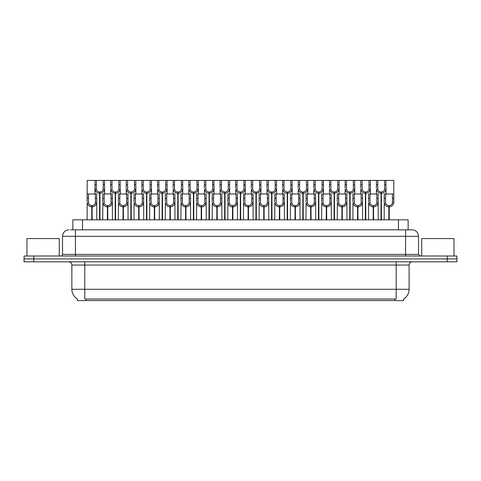 <?xml version="1.0" encoding="UTF-8"?>
<svg xmlns="http://www.w3.org/2000/svg" width="481" height="481" viewBox="0 0 481 481"><rect width="100%" height="100%" fill="white"/><g stroke="black" fill="none" stroke-linecap="round" stroke-linejoin="round"><path stroke-width="0.72" d="M70.557 229.84L75.445 229.84L70.557 229.84L72.835 229.84L72.835 219.823L408.135 219.823L408.135 229.84M403.619 298.978L403.619 300.583L77.351 300.583L77.351 298.978M77.447 299.032A11.303 11.303 0 0 1 71.861 289.279L84.782 289.279L84.782 299.032L396.188 299.032L396.188 289.279L409.109 289.279L409.109 265.049A3.229 3.229 0 0 1 412.337 261.82M71.861 289.279L71.861 265.049C71.669 263.089 70.593 262.013 68.627 261.82M403.523 299.032A11.303 11.303 0 0 0 409.109 289.279M447.258 256.006L447.258 258.91L24.05 258.91L24.05 261.82L33.742 261.82L33.742 258.91L456.95 258.91L456.95 256.006L24.08 256.006L24.08 258.91M456.92 261.82L456.92 258.91L456.92 261.82L33.742 261.82M68.981 229.84A6.463 6.463 0 0 0 62.524 236.303L62.524 254.389A1.617 1.617 0 0 1 60.907 256.006M412.049 229.84A6.463 6.463 0 0 1 418.506 236.303L75.445 236.303L75.445 229.84L411.952 229.84M418.506 236.303L418.506 254.389L420.123 256.006M456.95 256.006L456.95 258.91M75.445 256.006L75.445 254.389L405.585 254.389L405.585 229.84L410.473 229.84M380.988 219.823L381.042 192.045C379.383 191.871 378.294 190.999 377.765 189.412L377.783 180.417L385.942 180.417L386.045 193.981M380.988 193.338C378.577 193.061 377.062 191.757 376.443 189.412L376.352 193.981M376.352 188.257L376.449 180.417L377.783 180.417M381.355 219.823L381.355 192.045C383.014 191.871 384.103 190.999 384.632 189.412L384.614 180.417M381.355 192.045L381.409 219.823M381.042 192.045L381.042 219.823M386.045 188.257L385.954 189.412C385.335 191.757 383.82 193.061 381.409 193.338M385.942 180.417L393.765 180.417L393.771 202.982C393.151 205.327 391.636 206.632 389.225 206.902L389.225 219.823M388.804 219.823L388.858 205.615C387.205 205.441 386.111 204.563 385.582 202.982L385.6 193.981L393.765 193.981L393.861 201.822M388.804 206.902C386.393 206.632 384.878 205.327 384.259 202.982L384.169 219.823M384.169 201.822L384.271 193.981L385.6 193.981M389.171 219.823L389.171 205.615C390.831 205.441 391.919 204.563 392.448 202.982L392.436 193.981M389.171 205.615L389.225 206.902M388.858 205.615L388.858 219.823M59.259 256.006L59.259 238.564L26.96 238.564L26.96 256.006M454.01 256.006L454.01 238.564L421.705 238.564L421.705 256.006M365.35 219.823L365.41 192.045C363.75 191.871 362.656 190.999 362.133 189.412L362.145 180.417L370.31 180.417L370.406 193.981M365.35 193.338C362.945 193.061 361.429 191.757 360.804 189.412L360.72 193.981M360.72 188.257L360.816 180.417L362.145 180.417M365.716 219.823L365.716 192.045C367.376 191.871 368.47 190.999 368.993 189.412L368.981 180.417M365.716 192.045L365.776 219.823M365.41 192.045L365.41 219.823M370.406 188.257L370.322 189.412C369.697 191.757 368.181 193.061 365.776 193.338M349.717 219.823L349.771 192.045C348.118 191.871 347.023 190.999 346.494 189.412L346.512 180.417L354.677 180.417L354.774 193.981M349.717 193.338C347.306 193.061 345.791 191.757 345.172 189.412L345.081 193.981M345.081 188.257L345.184 180.417L346.512 180.417M350.084 219.823L350.084 192.045C351.743 191.871 352.832 190.999 353.361 189.412L353.349 180.417M350.084 192.045L350.138 219.823M349.771 192.045L349.771 219.823M354.774 188.257L354.683 189.412C354.064 191.757 352.549 193.061 350.138 193.338M334.085 219.823L334.139 192.045C332.479 191.871 331.385 190.999 330.862 189.412L330.874 180.417L339.039 180.417L339.141 193.981M334.085 193.338C331.674 193.061 330.158 191.757 329.533 189.412L329.449 193.981M329.449 188.257L329.545 180.417L330.874 180.417M334.451 219.823L334.451 192.045C336.105 191.871 337.199 190.999 337.728 189.412L337.71 180.417M334.451 192.045L334.505 219.823M334.139 192.045L334.139 219.823M339.141 188.257L339.051 189.412C338.426 191.757 336.91 193.061 334.505 193.338M318.446 219.823L318.506 192.045C316.847 191.871 315.752 190.999 315.223 189.412L315.241 180.417L323.406 180.417L323.503 193.981M318.446 193.338C316.041 193.061 314.526 191.757 313.901 189.412L313.81 193.981M313.81 188.257L313.913 180.417L315.241 180.417M318.813 219.823L318.813 192.045C320.472 191.871 321.567 190.999 322.09 189.412L322.078 180.417M318.813 192.045L318.867 219.823M318.506 192.045L318.506 219.823M323.503 188.257L323.418 189.412C322.793 191.757 321.278 193.061 318.867 193.338M370.31 180.417L376.449 180.417M354.677 180.417L360.816 180.417M339.039 180.417L345.184 180.417M323.406 180.417L329.545 180.417M373.172 219.823L373.226 205.615C371.566 205.441 370.472 204.563 369.949 202.982L369.961 193.981L378.126 193.981L378.228 219.823M373.172 206.902C370.761 206.632 369.246 205.327 368.62 202.982L368.536 219.823M368.536 201.822L368.632 193.981L369.961 193.981M373.539 219.823L373.539 205.615C375.192 205.441 376.286 204.563 376.815 202.982L376.797 193.981M373.539 205.615L373.593 219.823M373.226 205.615L373.226 219.823M378.228 201.822L378.138 202.982C377.513 205.327 375.998 206.632 373.593 206.902M357.533 219.823L357.593 205.615C355.934 205.441 354.84 204.563 354.311 202.982L354.329 193.981L362.494 193.981L362.59 219.823M357.533 206.902C355.128 206.632 353.613 205.327 352.988 202.982L352.898 219.823M352.898 201.822L353 193.981L354.329 193.981M357.9 219.823L357.9 205.615C359.56 205.441 360.654 204.563 361.177 202.982L361.165 193.981M357.9 205.615L357.954 219.823M357.593 205.615L357.593 219.823M362.59 201.822L362.506 202.982C361.88 205.327 360.365 206.632 357.954 206.902M341.901 219.823L341.955 205.615C340.295 205.441 339.207 204.563 338.678 202.982L338.696 193.981L346.855 193.981L346.957 219.823M341.901 206.902C339.49 206.632 337.975 205.327 337.355 202.982L337.265 219.823M337.265 201.822L337.361 193.981L338.696 193.981M342.268 219.823L342.268 205.615C343.927 205.441 345.015 204.563 345.544 202.982L345.526 193.981M342.268 205.615L342.322 219.823M341.955 205.615L341.955 219.823M346.957 201.822L346.867 202.982C346.248 205.327 344.733 206.632 342.322 206.902M326.262 219.823L326.322 205.615C324.663 205.441 323.569 204.563 323.046 202.982L323.058 193.981L331.223 193.981L331.319 219.823M326.262 206.902C323.857 206.632 322.342 205.327 321.717 202.982L321.633 219.823M321.633 201.822L321.729 193.981L323.058 193.981M326.629 219.823L326.629 205.615C328.289 205.441 329.383 204.563 329.906 202.982L329.894 193.981M326.629 205.615L326.689 219.823M326.322 205.615L326.322 219.823M331.319 201.822L331.235 202.982C330.609 205.327 329.094 206.632 326.689 206.902M310.63 219.823L310.684 205.615C309.03 205.441 307.936 204.563 307.407 202.982L307.425 193.981L315.59 193.981L315.686 219.823M310.63 206.902C308.219 206.632 306.704 205.327 306.084 202.982L305.994 219.823M305.994 201.822L306.096 193.981L307.425 193.981M310.997 219.823L310.997 205.615C312.656 205.441 313.744 204.563 314.273 202.982L314.261 193.981M310.997 205.615L311.051 219.823M310.684 205.615L310.684 219.823M315.686 201.822L315.596 202.982C314.977 205.327 313.462 206.632 311.051 206.902M294.997 219.823L295.051 205.615C293.392 205.441 292.298 204.563 291.775 202.982L291.787 193.981L299.952 193.981L300.054 219.823M294.997 206.902C292.586 206.632 291.071 205.327 290.446 202.982L290.362 219.823M290.362 201.822L290.458 193.981L291.787 193.981M295.364 219.823L295.364 205.615C297.017 205.441 298.112 204.563 298.641 202.982L298.623 193.981M295.364 205.615L295.418 219.823M295.051 205.615L295.051 219.823M300.054 201.822L299.964 202.982C299.338 205.327 297.823 206.632 295.418 206.902M279.359 219.823L279.419 205.615C277.759 205.441 276.665 204.563 276.136 202.982L276.154 193.981L284.319 193.981L284.415 219.823M279.359 206.902C276.954 206.632 275.439 205.327 274.813 202.982L274.723 219.823M274.723 201.822L274.825 193.981L276.154 193.981M279.726 219.823L279.726 205.615C281.385 205.441 282.479 204.563 283.002 202.982L282.99 193.981M279.726 205.615L279.78 219.823M279.419 205.615L279.419 219.823M284.415 201.822L284.331 202.982C283.706 205.327 282.191 206.632 279.78 206.902M263.726 219.823L263.78 205.615C262.121 205.441 261.033 204.563 260.504 202.982L260.522 193.981L268.681 193.981L268.783 219.823M263.726 206.902C261.315 206.632 259.8 205.327 259.181 202.982L259.091 219.823M259.091 201.822L259.187 193.981L260.522 193.981M264.093 219.823L264.093 205.615C265.752 205.441 266.841 204.563 267.37 202.982L267.352 193.981M264.093 205.615L264.147 219.823M263.78 205.615L263.78 219.823M268.783 201.822L268.693 202.982C268.073 205.327 266.558 206.632 264.147 206.902M248.088 219.823L248.148 205.615C246.488 205.441 245.394 204.563 244.871 202.982L244.883 193.981L253.048 193.981L253.144 219.823M248.088 206.902C245.683 206.632 244.168 205.327 243.542 202.982L243.458 219.823M243.458 201.822L243.554 193.981L244.883 193.981M248.455 219.823L248.455 205.615C250.114 205.441 251.208 204.563 251.731 202.982L251.719 193.981M248.455 205.615L248.515 219.823M248.148 205.615L248.148 219.823M253.144 201.822L253.06 202.982C252.435 205.327 250.92 206.632 248.515 206.902M232.455 219.823L232.509 205.615C230.856 205.441 229.762 204.563 229.233 202.982L229.251 193.981L237.416 193.981L237.512 219.823M232.455 206.902C230.044 206.632 228.529 205.327 227.91 202.982L227.82 219.823M227.82 201.822L227.922 193.981L229.251 193.981M232.822 219.823L232.822 205.615C234.481 205.441 235.57 204.563 236.099 202.982L236.081 193.981M232.822 205.615L232.876 219.823M232.509 205.615L232.509 219.823M237.512 201.822L237.422 202.982C236.802 205.327 235.287 206.632 232.876 206.902M216.823 219.823L216.877 205.615C215.217 205.441 214.123 204.563 213.6 202.982L213.612 193.981L221.777 193.981L221.879 219.823M216.823 206.902C214.412 206.632 212.897 205.327 212.271 202.982L212.187 219.823M212.187 201.822L212.283 193.981L213.612 193.981M217.184 219.823L217.184 205.615C218.843 205.441 219.937 204.563 220.466 202.982L220.448 193.981M217.184 205.615L217.244 219.823M216.877 205.615L216.877 219.823M221.879 201.822L221.789 202.982C221.164 205.327 219.649 206.632 217.244 206.902M201.184 219.823L201.244 205.615C199.585 205.441 198.491 204.563 197.962 202.982L197.98 193.981L206.145 193.981L206.241 219.823M201.184 206.902C198.779 206.632 197.264 205.327 196.639 202.982L196.549 219.823M196.549 201.822L196.651 193.981L197.98 193.981M201.551 219.823L201.551 205.615C203.21 205.441 204.305 204.563 204.828 202.982L204.816 193.981M201.551 205.615L201.605 219.823M201.244 205.615L201.244 219.823M206.241 201.822L206.157 202.982C205.531 205.327 204.016 206.632 201.605 206.902M185.552 219.823L185.606 205.615C183.946 205.441 182.858 204.563 182.329 202.982L182.347 193.981L190.506 193.981L190.608 219.823M185.552 206.902C183.141 206.632 181.626 205.327 181.006 202.982L180.916 219.823M180.916 201.822L181.012 193.981L182.347 193.981M185.919 219.823L185.919 205.615C187.578 205.441 188.666 204.563 189.195 202.982L189.177 193.981M185.919 205.615L185.973 219.823M185.606 205.615L185.606 219.823M190.608 201.822L190.518 202.982C189.899 205.327 188.384 206.632 185.973 206.902M169.913 219.823L169.973 205.615C168.314 205.441 167.22 204.563 166.697 202.982L166.709 193.981L174.874 193.981L174.97 219.823M169.913 206.902C167.508 206.632 165.993 205.327 165.368 202.982L165.284 219.823M165.284 201.822L165.38 193.981L166.709 193.981M170.28 219.823L170.28 205.615C171.939 205.441 173.034 204.563 173.557 202.982L173.545 193.981M170.28 205.615L170.34 219.823M169.973 205.615L169.973 219.823M174.97 201.822L174.886 202.982C174.26 205.327 172.745 206.632 170.34 206.902M154.281 219.823L154.335 205.615C152.675 205.441 151.587 204.563 151.058 202.982L151.076 193.981L159.241 193.981L159.337 219.823M154.281 206.902C151.87 206.632 150.355 205.327 149.735 202.982L149.645 219.823M149.645 201.822L149.747 193.981L151.076 193.981M154.648 219.823L154.648 205.615C156.307 205.441 157.395 204.563 157.924 202.982L157.906 193.981M154.648 205.615L154.702 219.823M154.335 205.615L154.335 219.823M159.337 201.822L159.247 202.982C158.628 205.327 157.113 206.632 154.702 206.902M138.648 219.823L138.702 205.615C137.043 205.441 135.949 204.563 135.426 202.982L135.438 193.981L143.603 193.981L143.705 219.823M138.648 206.902C136.237 206.632 134.722 205.327 134.097 202.982L134.013 219.823M134.013 201.822L134.109 193.981L135.438 193.981M139.009 219.823L139.009 205.615C140.668 205.441 141.763 204.563 142.292 202.982L142.274 193.981M139.009 205.615L139.069 219.823M138.702 205.615L138.702 219.823M143.705 201.822L143.615 202.982C142.989 205.327 141.474 206.632 139.069 206.902M123.01 219.823L123.07 205.615C121.41 205.441 120.316 204.563 119.787 202.982L119.805 193.981L127.97 193.981L128.066 219.823M123.01 206.902C120.605 206.632 119.09 205.327 118.464 202.982L118.374 219.823M118.374 201.822L118.476 193.981L119.805 193.981M123.376 219.823L123.376 205.615C125.036 205.441 126.13 204.563 126.653 202.982L126.641 193.981M123.376 205.615L123.431 219.823M123.07 205.615L123.07 219.823M128.066 201.822L127.982 202.982C127.357 205.327 125.842 206.632 123.431 206.902M107.377 219.823L107.431 205.615C105.772 205.441 104.684 204.563 104.155 202.982L104.173 193.981L112.332 193.981L112.434 219.823M107.377 206.902C104.966 206.632 103.451 205.327 102.832 202.982L102.742 219.823M102.742 201.822L102.838 193.981L104.173 193.981M107.744 219.823L107.744 205.615C109.397 205.441 110.492 204.563 111.021 202.982L111.003 193.981M107.744 205.615L107.798 219.823M107.431 205.615L107.431 219.823M112.434 201.822L112.344 202.982C111.724 205.327 110.209 206.632 107.798 206.902M91.739 219.823L91.799 205.615C90.139 205.441 89.045 204.563 88.522 202.982L88.534 193.981L96.699 193.981L96.795 219.823M91.739 206.902C89.334 206.632 87.819 205.327 87.193 202.982L87.109 219.823M99.561 219.823L99.561 193.338C97.15 193.061 95.635 191.757 95.01 189.412L95.022 180.417L87.205 180.417L87.109 201.822L87.205 193.981L88.534 193.981M92.105 219.823L92.105 205.615C93.765 205.441 94.859 204.563 95.382 202.982L95.37 193.981M92.105 205.615L92.166 219.823M91.799 205.615L91.799 219.823M96.795 201.822L96.711 202.982C96.086 205.327 94.571 206.632 92.166 206.902M302.814 219.823L302.868 192.045C301.208 191.871 300.12 190.999 299.591 189.412L299.609 180.417L307.768 180.417L307.87 193.981M302.814 193.338C300.403 193.061 298.887 191.757 298.268 189.412L298.178 193.981M298.178 188.257L298.274 180.417L299.609 180.417M303.18 219.823L303.18 192.045C304.84 191.871 305.928 190.999 306.457 189.412L306.439 180.417M303.18 192.045L303.234 219.823M302.868 192.045L302.868 219.823M307.87 188.257L307.78 189.412C307.161 191.757 305.645 193.061 303.234 193.338M287.175 219.823L287.235 192.045C285.576 191.871 284.481 190.999 283.958 189.412L283.97 180.417L292.135 180.417L292.232 193.981M287.175 193.338C284.77 193.061 283.255 191.757 282.63 189.412L282.545 193.981M282.545 188.257L282.642 180.417L283.97 180.417M287.542 219.823L287.542 192.045C289.201 191.871 290.296 190.999 290.819 189.412L290.807 180.417M287.542 192.045L287.602 219.823M287.235 192.045L287.235 219.823M292.232 188.257L292.147 189.412C291.522 191.757 290.007 193.061 287.602 193.338M271.543 219.823L271.597 192.045C269.943 191.871 268.849 190.999 268.32 189.412L268.338 180.417L276.503 180.417L276.599 193.981M271.543 193.338C269.132 193.061 267.616 191.757 266.997 189.412L266.907 193.981M266.907 188.257L267.009 180.417L268.338 180.417M271.909 219.823L271.909 192.045C273.569 191.871 274.657 190.999 275.186 189.412L275.168 180.417M271.909 192.045L271.963 219.823M271.597 192.045L271.597 219.823M276.599 188.257L276.509 189.412C275.89 191.757 274.374 193.061 271.963 193.338M255.91 219.823L255.964 192.045C254.305 191.871 253.21 190.999 252.687 189.412L252.699 180.417L260.864 180.417L260.967 193.981M255.91 193.338C253.499 193.061 251.984 191.757 251.359 189.412L251.274 193.981M251.274 188.257L251.371 180.417L252.699 180.417M256.271 219.823L256.271 192.045C257.93 191.871 259.025 190.999 259.554 189.412L259.536 180.417M256.271 192.045L256.331 219.823M255.964 192.045L255.964 219.823M260.967 188.257L260.876 189.412C260.251 191.757 258.736 193.061 256.331 193.338M307.768 180.417L313.913 180.417M292.135 180.417L298.274 180.417M276.503 180.417L282.642 180.417M260.864 180.417L267.009 180.417M240.272 219.823L240.332 192.045C238.672 191.871 237.578 190.999 237.049 189.412L237.067 180.417L245.232 180.417L245.328 193.981M240.272 193.338C237.867 193.061 236.351 191.757 235.726 189.412L235.636 193.981M235.636 188.257L235.738 180.417L237.067 180.417M240.638 219.823L240.638 192.045C242.298 191.871 243.392 190.999 243.915 189.412L243.903 180.417M240.638 192.045L240.692 219.823M240.332 192.045L240.332 219.823M245.328 188.257L245.244 189.412C244.619 191.757 243.103 193.061 240.692 193.338M224.639 219.823L224.693 192.045C223.034 191.871 221.945 190.999 221.416 189.412L221.434 180.417L229.593 180.417L229.696 193.981M224.639 193.338C222.228 193.061 220.713 191.757 220.094 189.412L220.003 193.981M220.003 188.257L220.1 180.417L221.434 180.417M225.006 219.823L225.006 192.045C226.665 191.871 227.754 190.999 228.283 189.412L228.265 180.417M225.006 192.045L225.06 219.823M224.693 192.045L224.693 219.823M229.696 188.257L229.605 189.412C228.986 191.757 227.471 193.061 225.06 193.338M209.001 219.823L209.061 192.045C207.401 191.871 206.307 190.999 205.784 189.412L205.796 180.417L213.961 180.417L214.057 193.981M209.001 193.338C206.596 193.061 205.08 191.757 204.455 189.412L204.371 193.981M204.371 188.257L204.467 180.417L205.796 180.417M209.367 219.823L209.367 192.045C211.027 191.871 212.121 190.999 212.644 189.412L212.632 180.417M209.367 192.045L209.427 219.823M209.061 192.045L209.061 219.823M214.057 188.257L213.973 189.412C213.348 191.757 211.832 193.061 209.427 193.338M193.368 219.823L193.422 192.045C191.763 191.871 190.674 190.999 190.145 189.412L190.163 180.417L198.328 180.417L198.425 193.981M193.368 193.338C190.957 193.061 189.442 191.757 188.823 189.412L188.732 193.981M188.732 188.257L188.835 180.417L190.163 180.417M193.735 219.823L193.735 192.045C195.394 191.871 196.482 190.999 197.012 189.412L196.994 180.417M193.735 192.045L193.789 219.823M193.422 192.045L193.422 219.823M198.425 188.257L198.334 189.412C197.715 191.757 196.2 193.061 193.789 193.338M177.736 219.823L177.79 192.045C176.13 191.871 175.036 190.999 174.513 189.412L174.525 180.417L182.69 180.417L182.792 193.981M177.736 193.338C175.325 193.061 173.809 191.757 173.184 189.412L173.1 193.981M173.1 188.257L173.196 180.417L174.525 180.417M178.096 219.823L178.096 192.045C179.756 191.871 180.85 190.999 181.379 189.412L181.361 180.417M178.096 192.045L178.156 219.823M177.79 192.045L177.79 219.823M182.792 188.257L182.702 189.412C182.077 191.757 180.561 193.061 178.156 193.338M162.097 219.823L162.157 192.045C160.498 191.871 159.403 190.999 158.874 189.412L158.892 180.417L167.057 180.417L167.154 193.981M162.097 193.338C159.692 193.061 158.177 191.757 157.552 189.412L157.461 193.981M157.461 188.257L157.564 180.417L158.892 180.417M162.464 219.823L162.464 192.045C164.123 191.871 165.217 190.999 165.741 189.412L165.729 180.417M162.464 192.045L162.518 219.823M162.157 192.045L162.157 219.823M167.154 188.257L167.069 189.412C166.444 191.757 164.929 193.061 162.518 193.338M245.232 180.417L251.371 180.417M229.593 180.417L235.738 180.417M213.961 180.417L220.1 180.417M198.328 180.417L204.467 180.417M182.69 180.417L188.835 180.417M167.057 180.417L173.196 180.417M146.464 219.823L146.519 192.045C144.859 191.871 143.771 190.999 143.242 189.412L143.26 180.417L151.419 180.417L151.521 193.981M146.464 193.338C144.053 193.061 142.538 191.757 141.919 189.412L141.829 193.981M141.829 188.257L141.925 180.417L143.26 180.417M146.831 219.823L146.831 192.045C148.491 191.871 149.579 190.999 150.108 189.412L150.09 180.417M146.831 192.045L146.885 219.823M146.519 192.045L146.519 219.823M151.521 188.257L151.431 189.412C150.812 191.757 149.296 193.061 146.885 193.338M130.826 219.823L130.886 192.045C129.227 191.871 128.132 190.999 127.609 189.412L127.621 180.417L135.786 180.417L135.882 193.981M130.826 193.338C128.421 193.061 126.906 191.757 126.281 189.412L126.196 193.981M126.196 188.257L126.293 180.417L127.621 180.417M131.193 219.823L131.193 192.045C132.852 191.871 133.946 190.999 134.47 189.412L134.458 180.417M131.193 192.045L131.253 219.823M130.886 192.045L130.886 219.823M135.882 188.257L135.798 189.412C135.173 191.757 133.658 193.061 131.253 193.338M115.193 219.823L115.248 192.045C113.588 191.871 112.5 190.999 111.971 189.412L111.989 180.417L120.154 180.417L120.25 193.981M115.193 193.338C112.782 193.061 111.267 191.757 110.648 189.412L110.558 193.981M110.558 188.257L110.66 180.417L111.989 180.417M115.56 219.823L115.56 192.045C117.22 191.871 118.308 190.999 118.837 189.412L118.819 180.417M115.56 192.045L115.614 219.823M115.248 192.045L115.248 219.823M120.25 188.257L120.16 189.412C119.541 191.757 118.025 193.061 115.614 193.338M99.561 193.338L99.615 192.045C97.956 191.871 96.861 190.999 96.338 189.412L96.35 180.417L104.515 180.417L104.617 193.981M94.925 188.257L94.925 193.981M99.922 219.823L99.922 192.045C101.581 191.871 102.675 190.999 103.205 189.412L103.187 180.417M99.922 192.045L99.982 219.823M99.615 192.045L99.615 219.823M104.617 188.257L104.527 189.412C103.902 191.757 102.387 193.061 99.982 193.338M96.35 180.417L95.022 180.417M151.419 180.417L157.564 180.417M135.786 180.417L141.925 180.417M120.154 180.417L126.293 180.417M104.515 180.417L110.66 180.417M394.895 300.583L394.895 298.978M86.075 300.583L86.075 298.978M82.528 229.84L82.528 219.823M398.442 229.84L398.442 219.823M396.188 261.82L396.188 265.049L71.861 265.049M409.109 265.049L396.188 265.049L396.188 289.279L84.782 289.279L84.782 261.82M447.228 261.82L447.228 258.91M62.524 254.389L75.445 254.389L75.445 236.303L62.524 236.303M33.772 256.006L33.772 258.91M405.585 256.006L405.585 254.389L418.506 254.389M377.783 184.848L376.449 184.848M377.765 189.412L376.443 189.412M385.954 189.412L384.632 189.412M385.942 184.848L384.614 184.848M385.6 198.412L384.271 198.412M385.582 202.982L384.259 202.982M393.771 202.982L392.448 202.982M393.765 198.412L392.436 198.412M362.145 184.848L360.816 184.848M362.133 189.412L360.804 189.412M370.322 189.412L368.993 189.412M370.31 184.848L368.981 184.848M346.512 184.848L345.184 184.848M346.494 189.412L345.172 189.412M354.683 189.412L353.361 189.412M354.677 184.848L353.349 184.848M330.874 184.848L329.545 184.848M330.862 189.412L329.533 189.412M339.051 189.412L337.728 189.412M339.039 184.848L337.71 184.848M315.241 184.848L313.913 184.848M315.223 189.412L313.901 189.412M323.418 189.412L322.09 189.412M323.406 184.848L322.078 184.848M369.961 198.412L368.632 198.412M369.949 202.982L368.62 202.982M378.138 202.982L376.815 202.982M378.126 198.412L376.797 198.412M354.329 198.412L353 198.412M354.311 202.982L352.988 202.982M362.506 202.982L361.177 202.982M362.494 198.412L361.165 198.412M338.696 198.412L337.361 198.412M338.678 202.982L337.355 202.982M346.867 202.982L345.544 202.982M346.855 198.412L345.526 198.412M323.058 198.412L321.729 198.412M323.046 202.982L321.717 202.982M331.235 202.982L329.906 202.982M331.223 198.412L329.894 198.412M307.425 198.412L306.096 198.412M307.407 202.982L306.084 202.982M315.596 202.982L314.273 202.982M315.59 198.412L314.261 198.412M291.787 198.412L290.458 198.412M291.775 202.982L290.446 202.982M299.964 202.982L298.641 202.982M299.952 198.412L298.623 198.412M276.154 198.412L274.825 198.412M276.136 202.982L274.813 202.982M284.331 202.982L283.002 202.982M284.319 198.412L282.99 198.412M260.522 198.412L259.187 198.412M260.504 202.982L259.181 202.982M268.693 202.982L267.37 202.982M268.681 198.412L267.352 198.412M244.883 198.412L243.554 198.412M244.871 202.982L243.542 202.982M253.06 202.982L251.731 202.982M253.048 198.412L251.719 198.412M229.251 198.412L227.922 198.412M229.233 202.982L227.91 202.982M237.422 202.982L236.099 202.982M237.416 198.412L236.081 198.412M213.612 198.412L212.283 198.412M213.6 202.982L212.271 202.982M221.789 202.982L220.466 202.982M221.777 198.412L220.448 198.412M197.98 198.412L196.651 198.412M197.962 202.982L196.639 202.982M206.157 202.982L204.828 202.982M206.145 198.412L204.816 198.412M182.347 198.412L181.012 198.412M182.329 202.982L181.006 202.982M190.518 202.982L189.195 202.982M190.506 198.412L189.177 198.412M166.709 198.412L165.38 198.412M166.697 202.982L165.368 202.982M174.886 202.982L173.557 202.982M174.874 198.412L173.545 198.412M151.076 198.412L149.747 198.412M151.058 202.982L149.735 202.982M159.247 202.982L157.924 202.982M159.241 198.412L157.906 198.412M135.438 198.412L134.109 198.412M135.426 202.982L134.097 202.982M143.615 202.982L142.292 202.982M143.603 198.412L142.274 198.412M119.805 198.412L118.476 198.412M119.787 202.982L118.464 202.982M127.982 202.982L126.653 202.982M127.97 198.412L126.641 198.412M104.173 198.412L102.838 198.412M104.155 202.982L102.832 202.982M112.344 202.982L111.021 202.982M112.332 198.412L111.003 198.412M88.534 198.412L87.205 198.412M88.522 202.982L87.193 202.982M96.711 202.982L95.382 202.982M96.699 198.412L95.37 198.412M299.609 184.848L298.274 184.848M299.591 189.412L298.268 189.412M307.78 189.412L306.457 189.412M307.768 184.848L306.439 184.848M283.97 184.848L282.642 184.848M283.958 189.412L282.63 189.412M292.147 189.412L290.819 189.412M292.135 184.848L290.807 184.848M268.338 184.848L267.009 184.848M268.32 189.412L266.997 189.412M276.509 189.412L275.186 189.412M276.503 184.848L275.168 184.848M252.699 184.848L251.371 184.848M252.687 189.412L251.359 189.412M260.876 189.412L259.554 189.412M260.864 184.848L259.536 184.848M237.067 184.848L235.738 184.848M237.049 189.412L235.726 189.412M245.244 189.412L243.915 189.412M245.232 184.848L243.903 184.848M221.434 184.848L220.1 184.848M221.416 189.412L220.094 189.412M229.605 189.412L228.283 189.412M229.593 184.848L228.265 184.848M205.796 184.848L204.467 184.848M205.784 189.412L204.455 189.412M213.973 189.412L212.644 189.412M213.961 184.848L212.632 184.848M190.163 184.848L188.835 184.848M190.145 189.412L188.823 189.412M198.334 189.412L197.012 189.412M198.328 184.848L196.994 184.848M174.525 184.848L173.196 184.848M174.513 189.412L173.184 189.412M182.702 189.412L181.379 189.412M182.69 184.848L181.361 184.848M158.892 184.848L157.564 184.848M158.874 189.412L157.552 189.412M167.069 189.412L165.741 189.412M167.057 184.848L165.729 184.848M143.26 184.848L141.925 184.848M143.242 189.412L141.919 189.412M151.431 189.412L150.108 189.412M151.419 184.848L150.09 184.848M127.621 184.848L126.293 184.848M127.609 189.412L126.281 189.412M135.798 189.412L134.47 189.412M135.786 184.848L134.458 184.848M111.989 184.848L110.66 184.848M111.971 189.412L110.648 189.412M120.16 189.412L118.837 189.412M120.154 184.848L118.819 184.848M96.35 184.848L95.022 184.848M96.338 189.412L95.01 189.412M104.527 189.412L103.205 189.412M104.515 184.848L103.187 184.848"/></g></svg>

